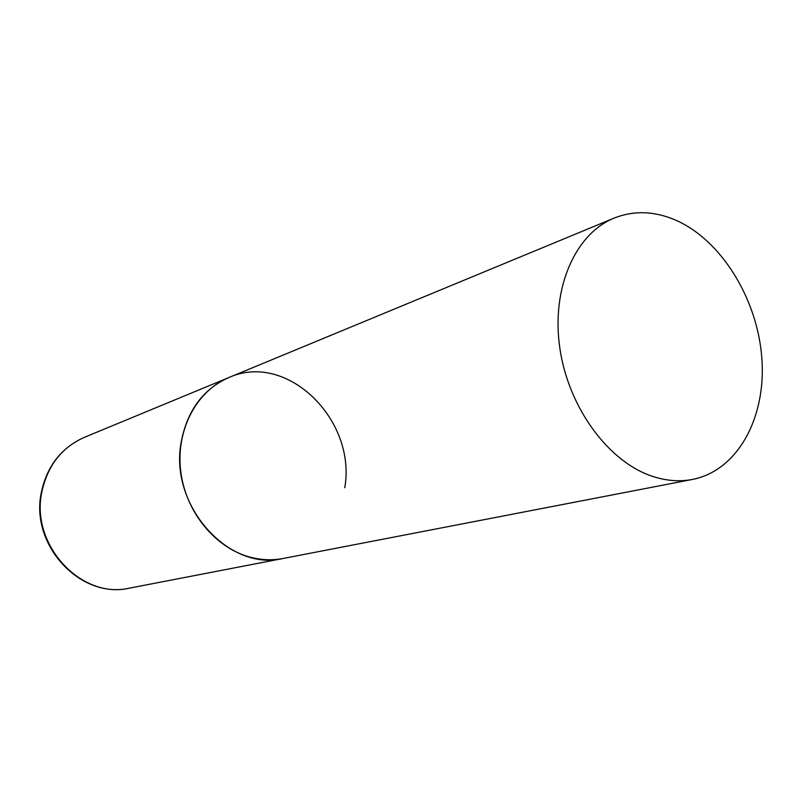 <?xml version="1.0" encoding="UTF-8"?>
<svg xmlns="http://www.w3.org/2000/svg" width="802" height="802" viewBox="0 0 802 802"><rect width="100%" height="100%" fill="white"/><g stroke="black" fill="none" stroke-linecap="round" stroke-linejoin="round"><path stroke-width="1.2" d="M692.497 479.436C737.91 470.533 766.441 417.21 761.83 357.993C757.439 298.745 721.158 239.808 675.234 219.948C654.121 210.986 633.73 210.375 614.071 218.124C575.114 233.853 551.014 288.499 559.866 348.319C568.518 408.128 609.079 462.674 653.359 476.629C666.843 480.909 679.885 481.852 692.497 479.436L129.673 588.097C81.393 599.836 29.915 544.668 41.935 491.536C47.719 465.411 61.884 447.336 84.421 437.321L228.881 377.541C196.64 390.684 175.688 429.972 180.711 471.135C185.583 512.288 215.918 548.799 251.337 557.47C262.124 560.127 272.74 560.458 283.176 558.463C228.66 572.016 168.46 504.899 181.332 441.361C187.538 410.163 203.387 388.89 228.881 377.541C287.176 351.166 356.69 420.088 344.77 487.716M84.421 437.321C61.523 447.606 47.198 465.772 41.463 491.827M129.673 588.097C80.36 599.665 29.684 544.839 41.393 492.197M228.881 377.541L614.071 218.124"/></g></svg>
